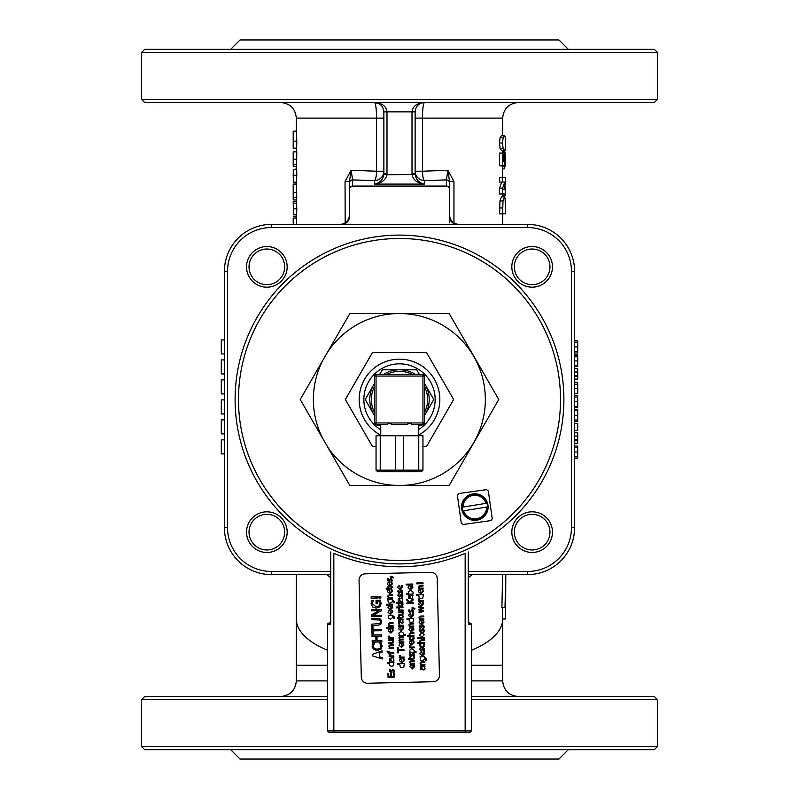 <?xml version="1.0" encoding="UTF-8"?>
<svg xmlns="http://www.w3.org/2000/svg" width="799" height="799" viewBox="0 0 799 799"><rect width="100%" height="100%" fill="white"/><g stroke="black" fill="none" stroke-linecap="round" stroke-linejoin="round"><path stroke-width="1.2" d="M465.158 732.473L469.842 732.473L471.41 730.915L327.59 730.915L329.158 732.473L465.158 732.473L465.158 553.347A167.271 167.271 0 0 1 333.842 553.347L336.968 554.646M462.032 554.646L465.158 553.347M468.284 551.969L468.284 622.701L468.913 624.608L469.842 623.05A1.568 1.568 0 0 1 469.772 623.04M471.41 730.915L471.41 624.608A1.568 1.568 0 0 0 469.842 623.05A1.568 1.568 0 0 1 468.284 621.482L469.842 623.05A1.568 1.568 0 0 1 471.41 624.608L468.913 624.608M329.228 623.04A1.568 1.568 0 0 1 329.158 623.05A1.568 1.568 0 0 0 330.716 621.482L329.158 623.05L330.087 624.608L330.716 622.701L330.716 551.969M329.258 623.05L329.158 623.05A1.568 1.568 0 0 0 327.59 624.608A1.568 1.568 0 0 1 329.158 623.05L329.258 623.05M330.087 624.608L327.59 624.608L327.59 730.915M423.29 594.566L422.871 598.032L421.073 598.551L419.195 597.992L418.806 595.455L416.778 595.505L416.758 594.716L423.29 594.566M423.61 603.754L421.233 606.171L418.686 604.064L419.175 602.696L420.763 602.136L421.273 605.372L422.921 603.784L422.311 602.186L423.18 602.166L423.61 603.754M421.822 632.708L424.349 634.746L421.922 636.903L419.395 634.855L421.822 632.708M425.557 660.164L425.448 657.757L424.539 657.537L424.698 658.925L422.431 660.723L420.614 660.164L420.034 656.848L424.189 656.748L426.546 658.805L426.376 660.184L425.557 660.164M424.469 667.045L425.138 668.563L424.738 669.582L423.68 670.021L422.281 669.192L421.882 667.105L421.023 667.445L421.243 669.692L420.434 669.712L420.504 666.865L424.948 666.246L424.469 667.045M412.933 587.295L410.556 589.712L408.009 587.605L408.499 586.236L410.087 585.677L410.596 588.913L412.244 587.325L411.635 585.727L412.494 585.707L412.933 587.295M412.524 595.994L412.803 598.521L411.735 598.97L410.346 598.141L409.937 596.054L409.088 596.394L409.298 598.641L408.499 598.661L408.569 595.814L413.003 595.195L412.524 595.994M413.572 615.26L411.205 617.677L408.649 615.57L409.138 614.201L410.736 613.642L411.245 616.878L412.883 615.29L412.284 613.692L413.143 613.672L413.572 615.26M414.212 642.616L411.835 645.033L409.288 642.925L409.777 641.557L411.365 640.998L411.875 644.234L413.522 642.646L412.913 641.048L413.782 641.028L414.212 642.616M411.765 648.628L414.381 650.546L414.072 651.724L416.039 651.674L416.059 652.463L409.637 652.613L410.117 651.814L409.458 650.396L411.765 648.628M414.761 666.496L412.394 668.913L409.837 666.805L410.326 665.437L411.924 664.878L412.424 668.114L414.072 666.526L413.473 664.928L414.331 664.908L414.761 666.496M402.297 598.811L402.566 601.347L401.498 601.787L400.109 600.958L399.71 598.87L398.851 599.21L399.071 601.457L398.262 601.477L398.331 598.631L402.776 598.012L402.297 598.811M402.796 620.344L403.066 622.87L401.997 623.31L400.609 622.491L400.049 620.404L399.35 620.743L399.56 622.99L398.761 623.01L398.831 620.154L403.275 619.545L402.796 620.344M403.585 628.533L401.218 630.95L398.661 628.843L399.15 627.465L400.748 626.905L401.248 630.151L402.896 628.563L402.297 626.965L403.155 626.945L403.585 628.533M404.324 660.354L401.947 662.771L399.4 660.663L399.89 659.295L401.478 658.736L401.987 661.971L403.635 660.383L403.026 658.785L403.894 658.766L404.324 660.354M392.259 584.019L389.882 586.436L387.335 584.329L387.825 582.96L389.413 582.401L389.922 585.637L391.57 584.049L390.961 582.491L391.83 582.431L392.259 584.019M392.429 591.42L390.052 593.837L387.505 591.729L387.994 590.361L389.592 589.802L390.092 593.038L391.74 591.45L391.13 589.852L391.999 589.832L392.429 591.42M393.338 602.826L393.228 600.419L392.309 600.189L392.479 601.587L390.212 603.385L388.394 602.826L387.815 599.51L391.969 599.41L394.326 601.467L394.157 602.846L393.338 602.826M392.908 611.984L390.531 614.401L387.984 612.284L388.474 610.915L390.062 610.356L390.571 613.592L392.219 612.004L391.61 610.406L392.469 610.386L392.908 611.984M393.957 662.291L393.547 665.747L391.74 666.276L389.872 665.717L389.473 663.18L387.455 663.23L387.435 662.441L393.957 662.291M382.262 658.935L372.494 655.889L372.454 654.311L382.072 650.815L382.102 652.174L379.415 653.113L379.495 656.818L382.232 657.627L382.262 658.935M393.378 658.536L394.047 660.054L393.647 661.063L392.589 661.512L391.19 660.683L390.791 658.596L389.932 658.935L390.152 661.182L389.343 661.202L389.413 658.356L393.857 657.737L393.378 658.536M393.338 630.701L390.961 633.118L388.414 631L388.903 629.632L390.501 629.073L391.001 632.309L392.649 630.721L392.039 629.123L392.908 629.103L393.338 630.701M393.697 618.586L393.597 616.179L392.679 615.959L392.838 617.347L390.571 619.145L388.753 618.586L388.184 615.27L392.339 615.18L394.696 617.227L394.526 618.606L393.697 618.586M392.798 607.46L390.431 609.877L387.875 607.759L388.364 606.391L389.962 605.832L390.461 609.068L392.109 607.48L391.51 605.882L392.369 605.862L392.798 607.46M404.294 663.54L403.875 667.005L402.067 667.525L400.199 666.975L399.8 664.438L397.782 664.478L397.762 663.689L404.294 663.54M403.964 645.023L401.597 647.44L399.041 645.332L399.53 643.964L401.128 643.405L401.637 646.641L403.275 645.053L402.676 643.455L403.535 643.435L403.964 645.023M401.078 631.45L403.685 633.367L403.375 634.536L405.343 634.496L405.363 635.285L398.941 635.435L399.42 634.626L398.761 633.207L401.078 631.45M402.626 587.195L400.259 589.612L397.702 587.505L398.192 586.126L399.79 585.577L400.299 588.813L401.937 587.225L401.338 585.627L402.197 585.607L402.626 587.195M413.902 629.332L411.535 631.749L408.978 629.642L409.468 628.274L411.066 627.714L411.565 630.95L413.213 629.362L412.614 627.764L413.473 627.744L413.902 629.332M413.542 618.446L413.123 621.912L411.325 622.431L409.448 621.882L409.058 619.345L407.031 619.395L407.011 618.596L413.542 618.446M410.466 590.211L413.063 592.109L412.983 594.086L406.451 594.236L406.431 593.447L408.758 593.397L408.109 591.979L410.466 590.211M424.758 653.552L422.391 655.969L419.835 653.862L420.324 652.493L421.922 651.934L422.421 655.17L424.069 653.582L423.47 651.984L424.329 651.964L424.758 653.552M424.029 622.141L421.662 624.558L419.105 622.441L419.595 621.073L421.193 620.513L421.702 623.749L423.35 622.161L422.741 620.563L423.6 620.543L424.029 622.141M423.32 591.38L420.953 593.797L418.396 591.689L418.886 590.321L420.484 589.762L420.983 592.998L422.631 591.41L422.032 589.812L422.891 589.792L423.32 591.38M416.768 582.93L421.293 582.94L421.313 583.63L416.788 583.859L416.768 582.93M419.545 598.87L420.094 600.558L423.43 600.478L423.44 601.277L418.756 601.377L418.736 600.588L419.435 600.578L418.726 598.89L419.545 598.87M418.876 606.601L423.59 607.679L423.61 608.409L420.024 609.637L423.66 610.696L423.68 611.415L419.016 612.733L418.996 611.904L422.611 610.995L418.956 609.967L418.936 609.317L422.541 608.089L418.896 607.39L418.876 606.601M424.239 630.581L423.879 632.139L422.991 632.159L423.57 630.561L422.851 629.582L420.793 632.189L419.315 630.481L419.625 629.023L420.464 629.003L419.984 630.481L420.664 631.39L422.731 628.773L423.78 629.222L424.239 630.581M424.289 637.672L424.309 638.461L417.777 638.611L417.757 637.822L424.289 637.672M424.569 645.372L424.009 646.96L422.182 647.609L420.344 647.05L419.665 645.482L419.994 644.094L420.883 644.074L420.354 645.482L422.162 646.8L423.879 645.402L423.28 644.014L424.169 643.994L424.569 645.372M424.838 661.452L424.858 662.241L421.133 662.481L420.803 663.23L421.403 664.428L424.908 664.349L424.918 665.138L420.234 665.247L420.733 664.448L420.044 663.04L421.792 661.522L424.838 661.452M412.743 584.009L412.763 584.798L406.232 584.948L406.222 584.159L412.743 584.009M413.093 599.04L413.123 600.119L410.267 602.466L413.183 602.766L413.203 603.595L406.951 603.744L406.931 602.905L409.807 602.846L406.871 600.349L406.851 599.33L409.697 601.857L413.093 599.04M413.492 611.515L413.133 613.073L412.254 613.093L412.833 611.495L412.114 610.516L410.047 613.123L408.579 611.415L408.878 609.957L409.727 609.937L409.238 611.415L409.917 612.324L411.984 609.707L413.033 610.156L413.492 611.515M414.112 638.261L413.542 639.859L411.715 640.508L409.877 639.939L409.208 638.381L409.537 636.983L410.416 636.963L409.897 638.381L411.695 639.689L413.423 638.291L412.823 636.913L413.702 636.893L414.112 638.261M410.316 645.352L410.876 647.04L414.202 646.96L414.222 647.759L409.527 647.859L409.517 647.07L410.217 647.06L409.497 645.372L410.316 645.352M414.501 655.07L414.142 656.638L413.253 656.658L413.842 655.06L413.123 654.071L411.056 656.688L409.587 654.97L409.887 653.512L410.736 653.502L410.247 654.97L410.926 655.889L412.993 653.272L414.042 653.722L414.501 655.07M414.511 660.334L414.531 661.123L410.816 661.352L410.476 662.101L411.076 663.3L414.581 663.22L414.601 664.009L409.907 664.119L410.406 663.32L409.727 661.912L411.465 660.403L414.511 660.334M402.826 595.635L402.466 597.203L401.587 597.223L402.167 595.615L401.448 594.636L399.38 597.253L397.912 595.535L398.212 594.076L399.061 594.056L398.571 595.535L399.25 596.444L401.328 593.837L402.376 594.286L402.826 595.635M402.876 602.576L402.896 603.365L396.364 603.515L396.344 602.726L402.876 602.576M399.17 608.369L399.72 610.046L403.046 609.977L403.066 610.766L398.381 610.875L398.361 610.086L399.061 610.066L398.341 608.389L399.17 608.369M403.305 617.018L401.807 618.416L398.561 619.025L397.203 618.526L397.183 617.737L398.531 617.697L398.501 616.249L399.15 616.229L399.19 617.687L402.336 617.497L402.446 616.199L403.155 616.139L403.305 617.018M399.52 623.649L400.079 625.337L403.405 625.257L403.425 626.046L398.731 626.156L398.711 625.367L399.41 625.347L398.701 623.669L399.52 623.649M400.259 655.47L400.808 657.158L404.144 657.078L404.154 657.877L399.47 657.976L399.45 657.187L400.149 657.178L399.43 655.49L400.259 655.47M392.179 580.264L391.82 581.832L390.931 581.852L391.51 580.254L390.791 579.265L388.733 581.882L387.255 580.164L387.565 578.716L388.404 578.696L387.924 580.164L388.604 581.083L390.671 578.466L391.72 578.915L392.179 580.264M392.319 587.515L390.821 588.923L388.224 588.983L388.234 589.512L386.227 589.023L386.207 588.234L387.555 588.204L387.525 586.756L388.174 586.736L388.204 588.194L391.35 588.004L391.46 586.656L392.169 586.646L392.319 587.515M392.399 594.566L392.409 595.365L388.694 595.595L388.364 596.344L388.953 597.542L392.459 597.462L392.479 598.251L387.785 598.361L388.294 597.562L387.605 596.154L389.353 594.646L392.399 594.566M387.145 604.234L387.165 605.133L386.346 605.153L386.326 604.254L387.145 604.234M387.685 627.475L387.705 628.374L386.886 628.394L386.866 627.495L387.685 627.475M393.438 639.669L393.228 642.935L388.833 643.455L388.813 642.666L392.539 642.426L392.868 641.687L392.269 640.488L388.763 640.568L388.743 639.779L393.438 639.669M387.934 651.195L388.893 652.793L389.023 651.485L389.672 651.465L389.702 652.753L393.737 652.653L393.757 653.442L389.083 654.091L387.145 652.024L387.205 651.215L387.934 651.195M394.277 671.14L393.917 672.708L393.028 672.728L393.617 671.13L392.898 670.151L390.831 672.758L389.363 671.05L389.662 669.592L390.511 669.572L390.022 671.05L390.701 671.959L392.768 669.342L393.817 669.792L394.277 671.14M380.823 596.693L380.853 598.022L379.475 598.051L379.445 596.723L380.823 596.693M381.163 603.415L379.974 606.791L376.229 608.139L372.514 606.95L371.116 603.644L371.875 600.449L373.423 600.409L372.234 603.764L376.159 606.801L379.076 605.842L380.044 603.485L379.685 601.497L377.188 601.557L377.238 603.804L376.109 603.834L376.019 600.309L380.254 600.219L381.163 603.415M381.602 621.722L380.763 624.319L377.837 625.317L371.785 625.457L371.755 624.169L379.755 623.57L380.504 621.752L379.665 619.964L371.655 619.734L371.625 618.446L377.677 618.306L380.644 619.165L381.602 621.722M381.702 634.855L381.732 636.144L376.988 636.254L377.088 640.718L381.832 640.608L381.862 641.897L372.174 642.116L372.144 640.828L375.949 640.748L375.84 636.284L372.044 636.374L372.014 635.085L381.702 634.855M382.132 646.111L380.933 649.257L377.228 650.556L373.503 649.437L372.094 646.321L372.843 643.305L374.401 643.275L373.203 646.301L374.242 648.418L377.198 649.217L380.104 648.249L381.023 646.121L379.695 643.145L381.233 643.115L382.132 646.111M381.602 630.631L373.063 630.83L373.133 634.086L371.984 634.106L371.805 626.326L372.953 626.296L373.033 629.542L381.572 629.352L381.602 630.631M381.113 609.447L381.143 610.885L372.893 615.37L381.243 615.17L381.273 616.379L371.585 616.598L371.545 614.771L379.126 610.686L371.455 610.865L371.425 609.667L381.113 609.447M371.126 596.853L378.147 596.873L378.177 597.942L371.165 598.301L371.126 596.853M394.307 677.172L388.054 677.322L387.964 673.407L388.704 673.387L388.773 676.473L390.491 676.433L390.421 673.557L391.16 673.547L391.23 676.413L393.547 676.363L393.478 673.277L394.217 673.267L394.307 677.172M389.932 654.231L390.481 655.919L393.817 655.839L393.827 656.628L389.143 656.738L389.123 655.949L389.822 655.929L389.103 654.251L389.932 654.231M393.547 644.423L393.567 645.212L389.842 645.452L389.512 646.191L390.112 647.4L393.617 647.32L393.637 648.109L388.943 648.219L389.443 647.41L388.763 646.001L390.501 644.493L393.547 644.423M389.512 636.124L390.062 637.812L393.398 637.732L393.408 638.521L388.723 638.631L388.704 637.842L389.403 637.822L388.694 636.144L389.512 636.124M393.158 627.405L393.178 628.194L388.484 628.304L388.464 627.515L393.158 627.405M393.038 622.561L393.058 623.36L389.343 623.59L389.013 624.339L389.602 625.537L393.108 625.457L393.128 626.246L388.434 626.356L388.943 625.557L388.254 624.149L390.002 622.631L393.038 622.561M392.619 604.164L392.639 604.953L387.944 605.063L387.924 604.274L392.619 604.164M390.771 576.199L393.547 577.317L393.567 577.927L390.801 577.248L390.771 576.199M403.984 650.566L398.481 650.696L398.521 652.793L397.782 652.813L397.672 647.779L398.411 647.769L398.461 649.867L403.974 649.737L403.984 650.566M403.685 637.222L399.939 637.442L399.63 638.111L400.229 639.19L403.725 639.09L403.745 639.879L399.999 640.099L399.69 640.768L400.279 641.837L403.785 641.757L403.805 642.546L399.11 642.656L399.61 641.847L398.931 640.578L399.72 639.34L398.871 637.922L399.25 636.933L403.665 636.433L403.685 637.222M403.096 611.904L402.886 615.17L398.491 615.699L398.471 614.91L402.187 614.671L402.526 613.932L401.927 612.723L398.421 612.803L398.401 612.014L403.096 611.904M402.906 603.774L402.926 604.813L400.708 606.611L402.976 606.87L402.996 607.659L396.464 607.819L396.444 607.02L400.269 606.94L398.242 605.123L398.222 604.144L400.229 606.022L402.906 603.774M402.736 591.799L402.386 593.367L401.498 593.387L402.077 591.779L401.358 590.801L399.3 593.417L397.822 591.699L398.132 590.241L398.971 590.221L398.481 591.699L399.17 592.608L401.238 590.002L402.287 590.451L402.736 591.799M414.541 657.797L413.043 659.205L410.446 659.265L410.456 659.794L408.449 659.305L408.429 658.516L409.777 658.486L409.747 657.038L410.396 657.018L410.426 658.476L413.572 658.286L413.682 656.938L414.391 656.928L414.541 657.797M413.872 632.478L413.892 633.267L410.167 633.507L409.837 634.256L410.426 635.455L413.932 635.375L413.952 636.164L407.42 636.314L407.41 635.525L409.767 635.475L409.078 634.066L410.826 632.548L413.872 632.478M413.652 623.16L413.672 623.959L409.947 624.189L409.617 624.938L410.217 626.136L413.722 626.056L413.742 626.845L409.048 626.955L409.547 626.156L408.868 624.748L410.606 623.24L413.652 623.16M412.094 607.45L414.871 608.558L414.881 609.168L412.114 608.498L412.094 607.45M424.678 649.797L424.319 651.365L423.43 651.385L424.019 649.787L423.3 648.808L421.233 651.415L419.765 649.707L420.064 648.249L420.913 648.229L420.424 649.707L421.103 650.616L423.17 647.999L424.219 648.448L424.678 649.797M424.329 639.59L424.349 640.379L420.634 640.618L420.294 641.357L420.893 642.556L424.399 642.476L424.419 643.265L417.887 643.425L417.867 642.626L420.224 642.576L419.545 641.168L421.283 639.659L424.329 639.59M424.149 626.746L423.79 628.304L422.901 628.324L423.48 626.726L422.761 625.747L420.703 628.354L419.225 626.646L419.535 625.188L420.374 625.168L419.894 626.646L420.574 627.555L422.641 624.938L423.69 625.387L424.149 626.746M423.79 615.969L423.8 616.758L420.084 616.998L419.755 617.737L420.344 618.945L423.85 618.865L423.87 619.654L419.175 619.764L419.685 618.955L418.996 617.547L420.743 616.039L423.79 615.969M423.071 585.218L423.09 586.007L419.375 586.246L419.036 586.985L419.635 588.184L423.14 588.104L423.16 588.893L418.466 589.003L418.976 588.204L418.286 586.796L420.024 585.287L423.071 585.218M423.021 582.821L423.041 583.679L422.152 583.699L422.132 582.841L423.021 582.821M361.298 677.133L359.051 580.234A6.252 6.252 0 0 1 365.163 573.842L430.801 572.324A6.252 6.252 0 0 1 437.193 578.426L439.44 675.325A6.252 6.252 0 0 1 433.328 681.727L367.69 683.245A6.252 6.252 0 0 1 361.298 677.133M374.521 102.482L374.491 102.482C380.174 103.051 383.3 106.177 383.87 111.86L383.87 173.653L386.996 173.653L386.996 111.86C386.237 106.177 382.072 103.051 374.491 102.482C375.71 103.321 376.399 108.534 376.569 118.112L376.569 171.216L351.141 170.317L345.048 181.403L345.168 222.931M462.082 507.235L463.011 507.085L462.082 507.235A12.744 12.744 0 0 0 462.681 510.941L463.61 510.791L462.681 510.941M486.961 503.2L486.032 503.35L486.961 503.2A12.744 12.744 0 0 1 487.56 506.906L463.61 510.791A11.815 11.815 0 0 0 486.631 507.055L487.56 506.906M463.011 507.085L486.032 503.35A11.815 11.815 0 0 0 463.011 507.085M476.943 520.189A13.283 13.283 0 0 1 462.391 502.351A13.283 13.283 0 0 1 485.113 498.676A13.283 13.283 0 0 1 476.943 520.189M458.716 493.542L486.581 489.637L488.339 490.966L492.254 518.831L490.926 520.598L463.06 524.504L461.293 523.175L457.378 495.31L458.716 493.542M301.942 402.486L322.726 438.481L300.224 399.5L322.726 360.519L301.942 396.514M348.064 316.634L327.29 352.619L349.862 313.518L449.138 313.518L498.776 399.5L449.138 485.482L349.862 485.482L327.29 446.381L348.064 482.366M496.758 395.994L451.095 316.903M451.095 482.097L496.758 403.006M399.5 235.106A164.394 164.394 0 0 1 541.872 481.697A164.394 164.394 0 0 1 257.128 481.697A164.394 164.394 0 0 1 399.5 235.106M322.726 360.519L327.29 352.619A85.982 85.982 0 0 1 485.343 399.5A85.982 85.982 0 0 1 327.29 446.381L322.726 438.481A85.982 85.982 0 0 1 322.726 360.519M380.743 425.138L377.617 425.138A3.126 3.126 0 0 1 375.68 424.469M423.32 424.469A3.126 3.126 0 0 1 421.383 425.138L418.257 425.138M411.904 424.509L422.951 424.509L411.904 424.509L409.867 422.951L389.133 422.951L391.999 424.509L407.001 424.509L409.867 422.951L422.951 422.951L422.951 424.509A1.568 1.568 0 0 0 424.509 422.951L424.509 376.049A1.568 1.568 0 0 0 422.951 374.491L376.049 374.491A1.568 1.568 0 0 0 374.491 376.049L374.491 422.951A1.568 1.568 0 0 0 376.049 424.509L387.096 424.509L376.049 424.509L376.049 376.049L422.951 376.049L422.951 422.951L424.509 422.951M374.491 386.606A28.135 28.135 0 0 0 374.491 412.394M412.394 374.491A28.135 28.135 0 0 0 386.606 374.491M424.509 412.394A28.135 28.135 0 0 0 424.509 386.606M418.766 435.765L422.951 435.765L422.951 470.162L376.049 470.162L377.617 471.72L381.263 471.72L377.617 471.72L376.049 470.162L376.049 435.765L418.766 435.765L418.766 470.162L417.737 471.72L381.263 471.72L421.383 471.72L422.951 470.162L421.383 471.72M381.263 471.72L380.234 470.162L380.234 435.765M395.845 471.72L395.315 470.162L395.315 435.765M403.155 471.72L403.685 470.162L403.685 435.765M374.491 422.951L389.133 422.951L387.096 424.509M374.491 383.48A29.703 29.703 0 0 0 374.491 415.52M424.509 415.52A29.703 29.703 0 0 0 424.509 383.48M415.52 374.491A29.703 29.703 0 0 0 383.48 374.491M374.491 415.58L365.203 399.5L374.491 383.42M379.645 374.491L382.351 369.797L416.649 369.797L419.355 374.491M424.509 383.42L433.797 399.5L424.509 415.58M418.996 425.138L418.257 426.416M380.743 426.416L380.004 425.138M418.257 435.205A40.33 40.33 0 0 0 439.83 399.5A40.33 40.33 0 0 1 418.257 435.205A40.33 40.33 0 0 0 405.972 359.69A40.33 40.33 0 0 0 380.743 435.205A40.33 40.33 0 0 1 405.972 359.69A40.33 40.33 0 0 1 439.83 399.5A40.33 40.33 0 0 0 361.248 386.716A40.33 40.33 0 0 0 380.743 435.205M376.049 446.401L372.424 446.401L345.348 399.5L372.424 352.599L426.576 352.599L453.652 399.5L426.576 446.401L422.951 446.401M287.171 266.856A20.325 20.325 0 0 0 256.689 249.258A20.325 20.325 0 0 0 256.689 284.454A20.325 20.325 0 0 0 287.171 266.856M532.144 287.171A20.325 20.325 0 0 0 549.742 256.689A20.325 20.325 0 0 0 514.546 256.689A20.325 20.325 0 0 0 532.144 287.171M511.829 532.144A20.325 20.325 0 0 0 542.311 549.742A20.325 20.325 0 0 0 542.311 514.546A20.325 20.325 0 0 0 511.829 532.144M266.856 511.829A20.325 20.325 0 0 0 249.258 542.311A20.325 20.325 0 0 0 284.454 542.311A20.325 20.325 0 0 0 266.856 511.829M330.716 571.455L271.31 571.455A43.775 43.775 0 0 1 227.545 527.69L227.545 271.31A43.775 43.775 0 0 1 271.31 227.545L527.69 227.545A43.775 43.775 0 0 1 571.455 271.31L571.455 527.69A43.775 43.775 0 0 1 527.69 571.455L468.284 571.455M468.284 574.581L527.69 574.581A46.901 46.901 0 0 0 574.581 527.69L574.581 271.31A46.901 46.901 0 0 0 527.69 224.419L271.31 224.419A46.901 46.901 0 0 0 224.419 271.31L224.419 527.69A46.901 46.901 0 0 0 271.31 574.581L330.716 574.581M449.527 216.599A7.82 7.82 0 0 0 457.338 224.419C453.073 224.299 450.466 221.693 449.527 216.599L449.527 181.393M349.473 216.599C348.534 221.693 345.927 224.299 341.662 224.419A7.82 7.82 0 0 0 349.473 216.599L349.473 189.213A3.136 3.126 -90 0 1 352.599 186.077L446.401 186.077A3.136 3.126 -90 0 1 449.527 189.213M657.437 99.356L141.563 99.356L144.689 102.482L654.311 102.482L657.437 99.356L657.437 52.454L654.311 49.328L144.689 49.328L141.563 52.454L657.437 52.454M471.41 696.518L654.311 696.518L657.437 699.644L471.41 699.644M141.563 746.546L144.689 749.672L654.311 749.672L657.437 746.546L141.563 746.546L141.563 699.644L144.689 696.518L327.59 696.518M502.671 151.68L504.578 151.68L505.457 150.002L505.637 143.67M503.16 137.328L504.569 135.67L505.457 137.338L505.457 148.704L504.569 150.372L503.14 148.684L502.541 143.011L503.16 137.328L500.114 137.328L501.482 135.67L504.569 135.67M503 200.899L504.578 196.844L505.507 200.958L505.607 213.862L502.631 213.862L503 200.899L499.954 200.899L501.482 196.844L504.578 196.844M505.607 212.544L505.068 197.882M505.617 157.842L505.567 155.795M502.671 168.829L504.329 168.829L504.798 166.552M293.473 214.532L293.203 201.488L293.473 214.532L296.589 214.532L296.329 216.189L293.203 216.189M293.203 201.488L296.329 201.488L296.589 203.176L293.473 203.176M293.692 208.849L296.799 208.849L296.589 214.532M293.543 164.224L293.263 166.482L293.203 164.844L293.263 166.482L296.389 166.482L296.659 164.224L293.543 164.224L293.652 151.82L296.769 151.82L296.659 164.224M293.652 197.383L296.769 197.383L296.339 184.349L293.213 184.349L293.203 185.488L293.213 199.96L296.329 199.96M574.581 352.958L577.707 352.958L577.707 340.913L574.581 340.913M574.581 407.73L577.707 407.73L577.707 395.685L574.581 395.685M574.581 458.087L577.707 458.087L577.707 446.042L574.581 446.042M574.581 421.433L577.707 421.433L577.707 409.378L574.581 409.378M512.648 749.672L568.329 749.672L558.95 759.05L240.05 759.05L230.671 749.672L274.197 749.672M524.803 49.328L568.329 49.328L558.95 39.95L240.05 39.95L230.671 49.328L524.803 49.328M453.952 222.931L453.952 181.403L447.859 170.317L446.401 179.915A3.126 3.116 0 0 1 449.527 183.031M453.952 181.403L449.527 181.403L449.527 222.931M577.707 355.885L577.707 354.796L574.581 354.796M574.581 366.401L577.707 366.401L577.707 355.195L574.581 355.195M574.581 356.793L577.707 356.793M574.581 365.942L577.707 365.942M574.581 366.022L577.707 366.022M577.707 383.27L577.707 382.182L574.581 382.182M574.581 393.787L577.707 393.787L577.707 382.591L574.581 382.591M574.581 384.179L577.707 384.179M574.581 393.328L577.707 393.328M574.581 393.408L577.707 393.408M574.581 420.044L577.707 420.044M574.581 443.165L577.707 443.165L577.707 432.838L574.581 432.838M574.581 436.064L577.707 436.064M574.581 439.48L577.707 439.48M574.581 440.579L577.707 440.579M574.581 456.708L577.707 456.708M574.581 430.371L577.707 430.371L577.707 423.42L574.581 423.42M574.581 406.351L577.707 406.351M574.581 379.116L577.707 379.116L577.707 368.788L574.581 368.788M574.581 372.014L577.707 372.014M574.581 375.43L577.707 375.43M574.581 376.529L577.707 376.529M574.581 351.58L577.707 351.58M224.419 419.884L221.293 419.884L221.293 433.907L224.419 433.907M224.419 379.905L221.293 379.905L221.293 393.927L224.419 393.927M224.419 339.925L221.293 339.925L221.293 353.947L224.419 353.947M224.419 359.91L221.293 359.91L221.293 373.932L224.419 373.932M224.419 399.89L221.293 399.89L221.293 413.912L224.419 413.912M224.419 439.869L221.293 439.869L221.293 453.902L224.419 453.902M293.203 218.117L293.603 224.419M293.203 223.011L293.203 218.057L296.329 218.057L296.709 224.419M296.769 192.609L293.652 192.609M293.203 148.205L293.203 139.875L293.203 148.205L296.329 148.125M293.203 131.226L293.203 139.875M293.203 136.12L293.203 131.166L296.329 131.166L296.799 141.143L296.649 148.125L293.533 148.125M293.373 182.192L293.373 183.021L296.329 183.021M293.283 182.192L293.303 169.468L293.283 182.192L296.409 182.192L296.799 175.291L293.692 175.291M293.323 170.626L293.203 175.81M296.329 169.008L293.383 169.468M296.799 175.291L296.689 169.468L293.583 169.468M296.589 203.176L296.799 208.849M449.527 181.403L447.859 170.317L422.431 171.216L422.431 118.112C422.591 108.544 423.29 103.331 424.509 102.482C416.928 103.051 412.763 106.177 412.004 111.86L412.004 173.653A12.554 12.504 90 0 0 412.054 174.741C413.283 180.055 417.428 183.171 424.509 184.09C419.205 183.021 416.089 179.815 415.17 174.472L386.946 174.741A12.554 12.504 90 0 0 386.996 173.653M501.602 153.088L505.008 152.569L505.557 166.552L505.028 157.373L504.748 165.733L502.631 165.733L502.631 153.088L503.47 153.088L503.47 161.208L504.099 161.208L505.008 152.569M505.188 166.552L502.082 166.552L502.102 165.733M502.631 165.733L499.605 165.733L499.605 153.088L502.631 153.088M502.631 213.862L499.605 213.862L499.954 200.899M502.631 193.997L502.631 188.125L504.778 182.042L502.631 182.042L502.631 177.668L505.607 177.668L505.607 182.272L503.919 189.623L505.607 189.623L505.607 193.997L499.605 193.997L499.605 188.125L501.682 182.042M502.631 182.042L499.605 182.042L499.605 177.668L502.631 177.668M504.569 150.372L501.482 150.372L500.094 148.684L499.505 143.011L500.114 137.328M505.727 574.581L505.018 607.57L505.607 604.833L505.607 619.005L505.797 574.581M505.607 619.005L502.481 618.925L502.481 607.44M505.018 607.57L501.912 607.41L502.601 574.581M503.47 154.856L504.289 154.856M503.47 161.208L504.099 161.208M502.082 166.122L505.188 166.122M499.605 188.125L502.631 188.125M500.094 148.684L503.14 148.684M505.467 183.351L505.617 178.976M502.671 195.316L505.617 195.316L505.008 185.837M503.979 189.443L505.617 189.443M349.473 181.393L349.473 189.213L349.473 181.403L345.048 181.403M349.473 181.403L351.141 170.317L352.599 179.915L374.491 180.564L374.491 184.09C381.572 183.171 385.717 180.055 386.946 174.741L383.83 174.472C382.911 179.815 379.795 183.021 374.491 184.09L424.509 184.09L424.509 180.564A9.378 2.087 88.9 0 1 422.431 171.216L415.13 171.216A9.378 9.348 0 0 0 424.509 180.564L446.401 179.915L446.401 186.077M349.473 183.031A3.126 3.116 0 0 1 352.599 179.915L352.599 186.077M376.569 171.216A9.378 2.087 -88.9 0 1 374.491 180.564A9.378 9.348 0 0 0 383.87 171.216L376.569 171.216M415.17 174.472L415.13 173.653L412.004 173.653M415.13 173.653L415.13 111.86C415.7 106.177 418.826 103.051 424.509 102.482L421.792 102.881M383.87 173.653L383.83 174.472M468.284 577.707L472.139 574.581M326.861 574.581L330.716 577.707M333.842 732.473L333.842 553.347M462.981 510.891A12.434 12.434 0 0 0 487.25 506.956M486.651 503.25A12.434 12.434 0 0 0 462.381 507.185M399.5 238.482A161.018 161.018 0 0 1 538.945 480.009A161.018 161.018 0 0 1 260.055 480.009A161.018 161.018 0 0 1 399.5 238.482M422.951 374.491L422.951 376.049L424.509 376.049M374.491 376.049L376.049 376.049L376.049 374.491M380.743 429.802A35.645 35.645 0 0 1 382.152 368.359A35.645 35.645 0 0 1 435.145 399.5A35.645 35.645 0 0 1 418.257 429.802M284.674 266.856A17.818 17.818 0 0 1 257.947 282.287A17.818 17.818 0 0 1 257.947 251.415A17.818 17.818 0 0 1 284.674 266.856M532.144 284.674A17.818 17.818 0 0 1 516.713 257.947A17.818 17.818 0 0 1 547.585 257.947A17.818 17.818 0 0 1 532.144 284.674M514.326 532.144A17.818 17.818 0 0 1 541.053 516.713A17.818 17.818 0 0 1 541.053 547.585A17.818 17.818 0 0 1 514.326 532.144M266.856 514.326A17.818 17.818 0 0 1 282.287 541.053A17.818 17.818 0 0 1 251.415 541.053A17.818 17.818 0 0 1 266.856 514.326M527.69 574.581L527.69 571.455M271.31 571.455L271.31 574.581M574.581 527.69L571.455 527.69M574.581 271.31L571.455 271.31M527.69 224.419L527.69 227.545M271.31 224.419L271.31 227.545M224.419 271.31L227.545 271.31M224.419 527.69L227.545 527.69M574.581 360.958L577.707 360.958M574.581 388.354L577.707 388.354M574.581 410.736L577.707 410.736M574.581 415.4L577.707 415.4M574.581 447.4L577.707 447.4M574.581 452.064L577.707 452.064M574.581 397.043L577.707 397.043M574.581 401.707L577.707 401.707M574.581 342.262L577.707 342.262M574.581 346.926L577.707 346.926M296.769 159.221L293.652 159.221M296.799 141.143L293.692 141.143M415.13 118.112L502.671 118.112C503.6 108.614 508.813 103.411 518.311 102.482M296.329 131.166L296.329 118.112L383.87 118.112M503.47 159.46L504.089 159.46M504.678 161.188L505.358 161.188M504.718 164.125L505.298 164.125M499.605 207.96L502.631 207.96M499.505 143.011L502.541 143.011M415.13 111.86L383.87 111.86M471.41 680.888L502.671 680.888L502.671 619.005A103.171 43.605 180 0 1 471.41 650.276M327.59 665.257L296.329 665.257L296.329 574.581M502.671 665.257L471.41 665.257M327.59 650.276A103.171 43.605 180 0 1 296.329 619.005M296.329 665.257L296.329 680.888L327.59 680.888M141.563 699.644L327.59 699.644M380.743 424.509L380.743 435.765M418.257 424.509L418.257 435.765M293.203 165.513L293.203 151.82M293.203 197.383L293.203 185.488M502.671 224.419L502.671 213.862M502.671 196.844L502.671 193.997M502.671 177.668L502.671 166.552M502.671 152.569L502.671 150.372M502.671 135.67L502.671 118.112M296.329 218.057L296.329 216.189M296.329 201.488L296.329 197.383M296.329 185.488L296.329 182.192M296.329 169.468L296.329 166.482M296.329 151.82L296.329 148.205M374.491 102.482L379.345 103.84M502.671 680.888C503.6 690.386 508.813 695.589 518.311 696.518M296.329 680.888C295.4 690.386 290.187 695.589 280.689 696.518M296.329 118.112C295.4 108.614 290.187 103.411 280.689 102.482M340.094 224.419C345.797 223.86 348.923 220.734 349.473 215.031M458.906 224.419C453.203 223.86 450.077 220.734 449.527 215.031M657.437 746.546L657.437 699.644M141.563 99.356L141.563 52.454"/></g></svg>
